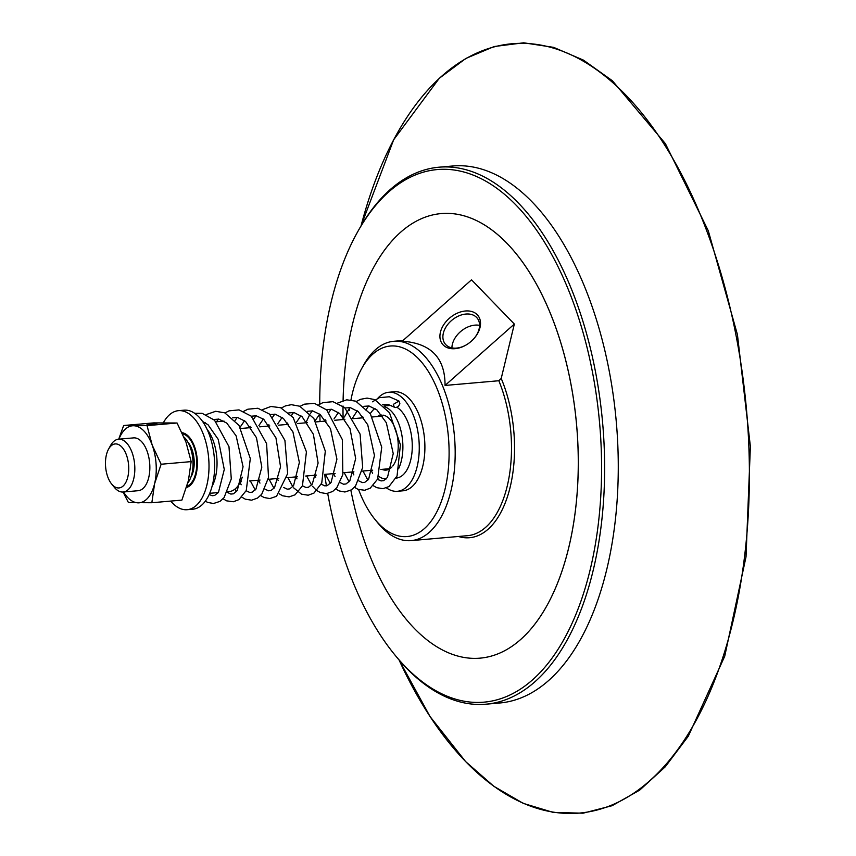 <?xml version="1.0" encoding="UTF-8"?>
<svg xmlns="http://www.w3.org/2000/svg" width="856" height="856" viewBox="0 0 856 856"><rect width="100%" height="100%" fill="white"/><g stroke="black" fill="none" stroke-linecap="round" stroke-linejoin="round"><path stroke-width="1.28" d="M465.696 345.225A20.576 14.306 140.8 0 1 445.27 344.069A20.576 14.306 140.8 0 1 451.251 320.765A20.576 14.306 140.8 0 1 477.177 318.079A20.576 14.306 140.8 0 1 474.171 338.323M449.186 318.432A22.791 15.847 -39.2 0 0 441.664 342.967A22.791 15.847 -39.2 0 0 465.45 345.364A22.791 15.847 -39.2 0 0 474.363 338.099A22.791 15.847 -39.2 0 0 476.107 313.703A22.791 15.847 -39.2 0 0 449.186 318.432M479.563 325.355A20.576 14.306 -39.2 0 0 460.282 331.85A20.576 14.306 -39.2 0 0 451.915 347.868M445.045 385.446C445.174 357.936 430.91 343.192 402.234 341.202L471.528 279.826L514.338 324.071L445.045 385.446L498.834 380.738L501.22 378.459L514.338 324.071M146.943 424.244L156.883 423.87L146.943 424.244M123.553 491.986A38.659 20.18 -95 0 0 138.276 502.846A38.659 20.18 -95 0 0 154.604 483.651A38.659 20.18 -95 0 0 152.197 445.099A38.659 20.18 -95 0 0 133.472 425.742L147.039 425.625L177.074 423.003L153.695 422.896L123.66 425.518L133.472 425.742A38.659 20.18 -95 0 0 118.931 439.16M111.601 483.961L114.255 487.235A26.515 13.835 -95 0 0 115.346 488.476A26.515 13.835 -95 0 0 123.168 492.018L138.191 490.702A26.515 13.835 -95 0 0 149.661 463.085A26.515 13.835 -95 0 0 133.557 437.887L118.545 439.203A26.515 13.835 -95 0 0 110.595 445.462L108.552 449.143A22.096 11.535 85 0 1 121.691 446.885A22.096 11.535 85 0 1 127.598 477.819A22.096 11.535 85 0 1 111.601 483.961A22.096 11.535 85 0 1 108.552 449.143M118.706 439.182L123.66 425.518M147.039 425.625L152.197 445.099L161.121 464.241L154.604 483.651L151.844 502.74L128.464 502.633L123.071 492.029M151.844 502.74L181.879 500.107L188.395 480.698L191.156 461.609L185.998 442.135L177.074 423.003M161.121 464.241L191.156 461.609M184.019 437.106A26.515 13.835 85 0 1 184.564 437.651A26.515 13.835 85 0 1 187.828 482.934M377.346 416.54A27.617 14.413 85 0 1 381.262 415.085A27.617 14.413 85 0 1 381.701 415.064M382.985 415.128A27.617 14.413 85 0 1 389.416 418.787A27.617 14.413 85 0 1 392.776 466.017M391.813 467.109A27.617 14.413 85 0 1 386.088 470.105A27.617 14.413 85 0 1 381.969 469.356M384.89 406.857A36.455 19.025 85 0 1 391.256 411.158A36.455 19.025 85 0 1 398.629 468.66M386.152 478.953A36.455 19.025 85 0 1 378.78 476.385M370.263 413.694A36.455 19.025 85 0 1 374.971 408.451M396.991 407.349A36.455 19.025 85 0 1 400.64 410.334A36.455 19.025 85 0 1 412.143 450.427A36.455 19.025 85 0 1 396.242 478.087L396.071 478.108M384.034 405.979L389.887 405.466A36.455 19.025 85 0 1 391.342 405.444M377.785 398.318A49.712 25.948 85 0 1 388.72 392.262A49.712 25.948 85 0 1 403.401 398.907A49.712 25.948 85 0 1 419.076 453.562A49.712 25.948 85 0 1 397.398 491.291A49.712 25.948 85 0 1 386.42 487.867M379.101 480.248A49.712 25.948 85 0 1 377.913 478.483M388.72 392.262L394.359 391.77A49.712 25.948 85 0 1 409.029 398.415A49.712 25.948 85 0 1 424.715 453.07A49.712 25.948 85 0 1 403.026 490.798L397.398 491.291M350.971 399.913A95.626 49.905 85 0 1 352.362 393.407A95.626 49.905 85 0 1 361.671 368.604A95.626 49.905 85 0 1 426.138 368.123A95.626 49.905 85 0 1 445.024 489.161A95.626 49.905 85 0 1 374.864 519.292A95.626 49.905 85 0 1 358.6 489.557M353.539 473.122A95.626 49.905 85 0 1 353.239 471.881M349.355 410.559A95.626 49.905 85 0 1 349.74 407.552M123.168 492.018A26.515 13.835 -95 0 0 134.734 471.902A26.515 13.835 -95 0 0 126.367 442.745A26.515 13.835 -95 0 0 118.545 439.203M187.817 442.07A21.646 11.299 85 0 1 190.888 477.156M182.606 433.896A26.515 13.835 85 0 1 188.32 437.32A26.515 13.835 85 0 1 196.762 464.776A26.515 13.835 85 0 1 186.908 486.208M350.853 490.199A223.127 116.459 -95 0 0 480.109 658.146A223.127 116.459 -95 0 0 568.737 547.572A223.127 116.459 -95 0 0 553.158 320.465A223.127 116.459 -95 0 0 441.182 213.583A223.127 116.459 -95 0 0 343.096 400.512M343.021 406.022A223.127 116.459 -95 0 0 343.138 419.536M394.06 653.931L395.386 655.568A269.522 140.673 -95 0 0 486.048 704.188A269.522 140.673 -95 0 0 593.112 570.642A269.522 140.673 -95 0 0 574.29 296.304A269.522 140.673 -95 0 0 439.032 167.198A269.522 140.673 -95 0 0 358.204 230.831L357.177 232.672A267.318 139.517 85 0 1 537.397 231.345A267.318 139.517 85 0 1 590.169 569.7A267.318 139.517 85 0 1 394.06 653.931A267.318 139.517 85 0 1 327.72 493.463M326.414 485.844A267.318 139.517 85 0 1 324.67 474.374M320.048 421.559A267.318 139.517 85 0 1 319.844 414.24M319.727 404.171A267.318 139.517 85 0 1 357.177 232.672M480.109 658.146L480.12 658.136A223.127 116.459 -95 0 0 480.12 658.136A223.127 116.459 -95 0 0 568.759 547.572A223.127 116.459 -95 0 0 553.179 320.454A223.127 116.459 -95 0 0 441.204 213.572A223.127 116.459 -95 0 0 441.193 213.572L441.182 213.583M439.032 167.198L452.674 166A269.522 140.673 85 0 1 587.933 295.106A269.522 140.673 85 0 1 606.754 569.443A269.522 140.673 85 0 1 499.69 703.001L486.048 704.188M361.671 368.604L363.714 364.913A100.045 52.216 85 0 1 393.717 341.298A100.045 52.216 85 0 1 443.922 389.213A100.045 52.216 85 0 1 450.909 491.044A100.045 52.216 85 0 1 411.169 540.618A100.045 52.216 85 0 1 377.517 522.567L374.864 519.292M399.891 403.807L398.971 401.036L393.321 404.385L394.263 407.156L395.825 407.595L398.35 406.493L399.891 403.807M163.357 422.778A49.712 25.948 85 0 1 178.476 410.666A49.712 25.948 85 0 1 190.899 415.224A49.712 25.948 85 0 1 208.939 469.762A49.712 25.948 85 0 1 187.143 509.705A49.712 25.948 85 0 1 174.72 505.147A49.712 25.948 85 0 1 170.708 501.081M182.061 432.708A27.617 14.413 85 0 1 187.304 435.201A27.617 14.413 85 0 1 197.362 464.262A27.617 14.413 85 0 1 186.522 487.46M216.065 421.794L222.902 421.195A35.353 18.447 85 0 1 224.112 421.163M242.259 477.156A35.353 18.447 85 0 1 229.066 491.622L227.675 491.74M207.088 429.348A36.455 19.025 85 0 1 212.074 486.326M178.476 410.666L184.104 410.174A49.712 25.948 85 0 1 196.527 414.721A49.712 25.948 85 0 1 214.578 469.27A49.712 25.948 85 0 1 192.771 509.213L187.143 509.705M498.834 380.738A100.045 52.216 85 0 1 508.336 481.104A100.045 52.216 85 0 1 467.494 535.685L411.169 540.618M458.377 536.487A102.249 53.372 -95 0 0 509.245 490.691A102.249 53.372 -95 0 0 501.22 378.459M732.897 621.745A386.152 201.545 85 0 1 465.525 761.433A386.152 201.545 85 0 1 399.078 659.997L430.022 716.504L465.621 761.583L493.859 786.3L523.262 803.367L553.211 812.408L583.054 813.2L612.093 805.71L639.71 790.12L665.273 766.794L688.278 736.246L724.732 656.22L746.025 556.828L750.38 446.5L737.433 334.643L708.287 230.756L665.401 143.658L612.382 80.742L583.439 60.123L553.661 47.369L523.69 42.8L494.201 46.524L465.857 58.443L439.289 78.292L393.642 139.817L361.061 225.834A386.152 201.545 85 0 1 628.721 98.108A386.152 201.545 85 0 1 732.897 621.745M186.833 486.443L189.144 486.24M240.45 481.746L241.274 481.682M249.385 480.965L260.053 480.034M268.163 479.328L278.821 478.386M286.931 477.68L297.599 476.749M305.71 476.032L316.367 475.101M324.478 474.395L335.145 473.464M343.256 472.747L353.913 471.817M361.275 471.175L372.692 470.169M380.802 469.463L390.004 468.66M182.478 433.607L184.511 433.425M240.943 428.482L251.043 427.593M259.71 426.844L269.811 425.956M278.478 425.197L288.59 424.309M297.257 423.549L307.358 422.671M316.025 421.912L326.125 421.024M334.792 420.264L344.904 419.376M353.571 418.627L363.672 417.739M372.349 416.979L382.45 416.091M393.717 341.298L403.048 340.474M194.579 413.255L202.07 413.277L214.546 420.243L228.98 446.65L231.281 478.9L224.101 497.604L219.939 501.391L213.519 503.499L207.73 502.429L205.322 501.167M206.221 414.582L215.669 411.297L224.754 412.838L238.963 425.346L250.316 458.591L246.25 490.531L238.845 499.658L233.314 501.766L226.647 500.846L223.052 498.802M217.681 493.238L217.264 492.649M216.547 421.751L218.451 419.065M224.989 412.934L229.023 410.859L239.038 409.885L251.247 416.177L266.601 443.665L268.527 477.455L261.743 494.212L257.57 498.053L251.589 500.182L245.362 499.187L241.82 497.165M236.449 491.59L234.854 489.193M235.1 420.435L237.219 417.428M243.757 411.297L247.833 409.211L257.859 408.248L269.544 414.122L284.92 440.423L287.648 473.593L276.531 496.287L269.865 498.567L264.076 497.518L260.599 495.517M255.227 489.953L250.327 480.89M249.535 427.733L250.08 426.299M253.879 418.798L255.998 415.781M262.535 409.65L270.903 406.472L280.597 407.713L293.191 417.589L306.427 451.829L302.435 485.866L295.085 494.789L289.103 496.897L282.608 495.763L279.366 493.869M273.995 488.305L269.094 479.242M268.303 426.085L268.859 424.651M272.647 417.15L274.765 414.133M281.303 408.002L285.551 405.851L291.361 404.685L299.739 406.226L313.874 418.52L325.312 451.176L321.749 483.052L313.981 493.067L308.214 495.217L301.515 494.18L293.683 487.867M292.773 486.668L287.873 477.595M287.081 424.448L287.627 423.014M291.425 415.513L293.544 412.496M300.082 406.365L304.415 404.171L314.452 403.369L326.799 410.024L342.346 439.642L342.828 474.599L336.89 487.567L332.706 491.451L326.489 493.623L320.24 492.521L316.913 490.584M315.939 489.825L312.461 486.229M311.541 485.02L306.641 475.957M305.849 422.8L309.605 414.828M310.193 413.865L312.312 410.848M318.849 404.717L322.947 402.62L332.963 401.678L344.668 407.574L360.098 434.12L362.677 467.472L355.507 486.112L351.345 489.889L344.915 491.997L339.126 490.927L335.68 488.947M330.32 483.373L325.419 474.31M324.617 421.152L325.173 419.718M328.971 412.218L331.09 409.211M337.628 403.08L346.755 399.816L355.786 401.175L370.402 413.897L381.733 447.153L377.635 479.071L370.241 488.166L364.71 490.263L358.043 489.343L354.459 487.299M349.088 481.735L344.187 472.673M343.395 419.515L343.952 418.07M344.412 416.947L349.858 407.563M356.396 401.432L360.558 399.313L367.064 398.094L374.746 399.613L389.501 412.742L400.426 444.799L397.056 475.979L388.966 486.561L382.985 488.68L376.758 487.674L373.227 485.652M367.855 480.088L362.965 471.025M362.163 417.867L362.719 416.433M365.822 410.067L368.636 405.915M372.51 401.806L379.304 397.676L389.33 396.756L398.971 401.036M209.688 493.313L218.248 492.564M203.525 422.885L205.226 422.736M394.263 407.156L387.8 404.332L382.675 404.695M371.065 470.319L372.606 473.25M377.55 479.242L381.027 480.922L383.606 480.665L387.458 477.445L393.236 453.616L386.324 422.736L376.982 409.971L369.022 405.979L363.907 406.333M357.22 410.816L352.062 418.755M352.298 471.956L353.838 474.898M358.782 480.89L362.334 482.581L364.827 482.313L368.658 479.125L374.468 455.52L367.738 424.758L358.311 411.693L350.297 407.627L345.129 407.98M338.452 412.464L334 418.948M333.519 473.603L335.06 476.535M340.003 482.527L343.545 484.218L346.027 483.961L349.837 480.837L355.679 458.549L350.018 428.749L339.639 413.437L331.593 409.286L326.361 409.617M319.673 414.111L315.233 420.585M314.751 475.24L315.736 477.209M321.235 484.175L324.788 485.866L327.27 485.598L331.09 482.442L336.922 459.19L330.48 428.663L320.123 414.454L312.611 410.891L307.582 411.265M300.905 415.749L296.454 422.233M295.973 476.888L296.968 478.846M302.457 485.812L305.988 487.503L308.481 487.257L312.29 484.122L318.1 463.043L313.392 434.302L302.104 416.722L294.047 412.571L288.814 412.913M282.127 417.396L277.686 423.88M277.205 478.536L278.189 480.494M283.689 487.46L287.242 489.151L289.724 488.894L293.544 485.727L299.375 462.497L292.955 431.991L283.368 418.402L275.3 414.218L270.036 414.55M263.359 419.033L258.908 425.518M258.426 480.173L259.967 483.116M264.911 489.108L268.452 490.788L270.935 490.542L274.541 487.663L280.543 466.777L275.953 437.887L263.809 419.387L256.308 415.823L251.268 416.198M244.581 420.681L240.14 427.165M240.033 482.591L241.199 484.753M246.143 490.745L249.674 492.435L252.156 492.189L255.965 489.065L261.808 467.173L256.468 437.705L245.512 421.43L237.583 417.471L232.49 417.835M227.375 492.393L230.842 494.073L233.431 493.816L237.273 490.595L243.061 466.755L236.138 435.875L226.808 423.121L218.836 419.119L213.722 419.483M209.185 494.468L212.17 495.731L214.653 495.453L218.494 492.254L224.283 469.463L218.226 439.363L208.051 424.779L202.551 421.43"/></g></svg>
